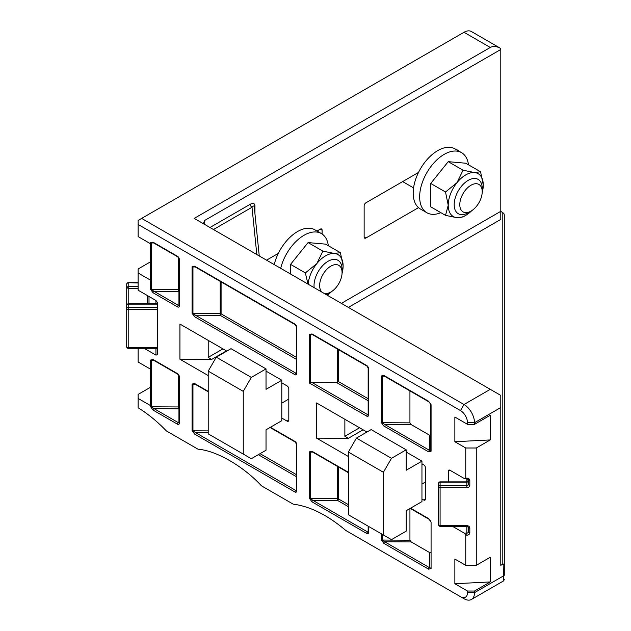 <?xml version="1.0" encoding="UTF-8"?>
<svg xmlns="http://www.w3.org/2000/svg" width="631" height="631" viewBox="0 0 631 631"><rect width="100%" height="100%" fill="white"/><g stroke="black" fill="none" stroke-linecap="round" stroke-linejoin="round"><path stroke-width="0.95" d="M150.596 387.205L138.142 394.399L138.142 407.768C148.198 414.062 157.6 421.776 166.347 430.91L198.063 449.225C216.236 450.558 243.314 466.191 261.486 485.838L293.202 504.153C310.026 506.307 327.56 515.085 345.82 530.482L460.496 596.689A9.907 5.718 -120 0 0 467.5 592.643L467.5 591.026L474.512 591.026L490.24 581.94L454.864 583.73L454.864 559.05L465.749 565.337L465.749 535.191L466.845 535.191A2.974 2.429 180 0 0 469.819 532.761A1.483 0.86 180 0 1 468.77 532.517A1.483 0.86 180 0 1 468.336 531.909L468.336 527.256A1.483 0.86 180 0 0 468.77 527.863A1.483 0.86 180 0 0 469.819 528.115A2.974 2.429 180 0 0 466.845 525.686L466.845 526.309L440.091 526.309L440.091 525.686L466.845 525.686M469.819 480.57L469.819 485.223A2.974 2.429 180 0 1 466.845 487.653L466.845 482.147L440.091 482.147L440.091 485.578L466.845 485.578A1.483 1.215 180 0 0 468.336 484.363L468.336 479.71A1.483 0.86 0 0 0 468.77 480.317A1.483 0.86 0 0 0 469.819 480.57A2.974 2.429 180 0 0 466.845 478.148L466.845 478.771L468.336 479.71M147.52 303.866L147.52 295.631L147.52 303.866M155.944 303.866L155.944 300.49L157.427 302.565L157.427 354.756L155.944 355.111L144.152 348.304M138.142 348.304L138.142 362.028L150.525 369.182A1.238 0.718 0 0 0 150.596 369.222L150.596 405.63A1.238 0.718 0 0 1 150.525 405.591L138.142 398.445M150.596 261.778L138.142 268.972L138.142 290.213L155.944 300.49M454.864 583.73L467.5 591.026M465.749 535.191L464.266 533.124L466.845 533.124L466.845 526.309L468.336 527.256M452.474 526.309L464.266 533.124M450.51 470.56L448.404 470.56L448.404 481.871M448.404 470.56L449.035 469.929L449.895 470.205L464.266 478.503L465.126 478.771L465.749 478.148L465.749 448.002L476.263 448.002L490.24 439.933L454.864 441.716L465.749 448.002M341.363 303.361L500.793 211.322L500.793 48.5L471.436 31.55A14.868 8.582 120 0 0 463.998 32.284L141.644 218.397L463.998 404.51A14.868 8.582 60 0 1 474.512 422.715L474.512 424.332L467.5 424.332L454.864 417.036L454.864 441.716M467.5 424.332L467.5 422.715A9.907 5.718 -120 0 0 460.496 410.576L138.142 224.462L138.142 236.601L150.525 243.755L150.525 242.746A1.238 0.718 0 0 0 151.385 242.951L153.278 242.73L177.816 256.896A1.238 0.718 -60 0 1 177.556 256.328L153.025 242.162A1.238 0.718 120 0 0 153.278 242.73M138.142 273.018L150.525 280.164A1.238 0.718 180 0 0 150.596 280.211L150.596 243.795A1.238 0.718 180 0 1 150.525 243.755M366.942 432.022L316.588 402.949L316.588 438.151L348.344 438.308L344.865 436.273L359.583 427.771M425.46 498.979A2.477 1.428 60 0 1 424.947 500.115A2.477 1.428 60 0 1 423.701 499.997L425.46 498.979L425.46 467.831A2.477 1.428 60 0 0 423.701 464.795L421.95 463.785M423.701 499.997L421.95 498.979M348.375 456.497L316.588 438.151M226.789 351.104L179.938 324.058L179.938 359.252L211.693 359.418L208.214 357.375L222.932 348.88M288.809 420.088A2.477 1.428 60 0 1 288.296 421.224A2.477 1.428 60 0 1 287.05 421.098L288.809 420.088L288.809 388.933A2.477 1.428 60 0 0 287.05 385.896L281.797 382.867M287.05 421.098L281.797 418.061M208.214 375.579L179.938 359.252M474.512 591.026L474.512 592.643A14.868 8.582 60 0 1 471.436 599.45A14.868 8.582 60 0 1 463.998 598.716L460.496 596.689M500.793 211.322L500.793 219.414L500.793 211.322L503.861 213.444L504.295 214.911L504.295 564.169L502.804 564.169L500.793 565.337L500.793 407.539L474.512 422.715L467.5 422.715M474.512 424.332L490.24 415.253L490.24 439.933M476.263 448.002L476.263 565.337L490.24 557.26L490.24 581.94M504.295 564.169L504.295 575.093C504.295 580.985 504.295 580.985 504.295 575.093L504.295 247.683M460.496 410.576L463.998 404.51L490.279 389.335L194.198 218.397L490.279 47.459L463.998 32.284M500.793 49.478L204.712 220.424L204.712 224.462M320.343 229.116A2.477 1.428 -60 0 1 321.581 228.998A2.477 1.428 -60 0 1 322.094 230.134L320.343 229.116L317.007 231.041M278.35 253.362L266.558 260.169M322.094 230.134L322.094 234.014M418.503 172.444L365.893 202.819A2.477 1.428 -60 0 0 364.142 205.856L364.142 237.011L365.893 238.021A2.477 1.428 -60 0 1 364.655 238.147A2.477 1.428 -60 0 1 364.142 237.011M457.175 150.131A2.477 1.428 -60 0 1 458.232 150.099A2.477 1.428 -60 0 1 458.737 151.03M418.503 207.646L365.893 238.021M476.263 565.337L465.749 565.337M126.705 325.643L126.705 284.179A1.483 1.215 180 0 1 128.196 282.972L128.196 286.403A1.483 1.215 180 0 0 128.196 288.477L128.196 303.866L157.427 303.866M126.705 346.821A1.483 1.483 0 0 0 128.196 348.304L128.196 347.673A1.483 0.86 0 0 1 127.139 347.421A1.483 0.86 0 0 1 126.705 346.821L126.705 308.788A1.483 0.86 0 0 0 127.139 309.395A1.483 0.86 0 0 0 128.196 309.647L128.196 347.673L157.427 347.673M466.845 487.653L440.091 487.653L440.091 525.686A1.483 0.86 180 0 1 439.042 525.434A1.483 0.86 180 0 1 438.6 524.826L438.6 483.362A1.483 1.215 180 0 1 440.091 482.147L440.091 481.871A1.483 1.483 0 0 0 438.6 483.362M344.865 419.276L344.865 436.273M208.214 340.385L208.214 357.375M429.474 435.153L430.713 434.854L430.713 450.739L429.474 450.321A1.238 0.718 120 0 0 428.599 451.835L383.798 425.972A1.238 0.718 120 0 1 384.673 424.458L429.474 450.321L429.474 435.153L411.183 424.592L384.673 424.458L382.165 422.715L409.937 422.857L409.937 390.912M430.713 434.854L430.713 403.454M409.937 422.857L411.183 424.592M431.076 404.716L431.076 451.244A1.238 0.718 180 0 1 430.713 450.739L430.713 404.211A1.238 0.718 180 0 0 431.076 404.716L428.599 401.261A1.238 0.718 120 0 0 428.851 401.829L430.713 404.211M312.629 334.73L310.334 334.722L310.334 382.56L311.596 382.268L367.644 414.622L368.157 414.33M368.157 400.756L336.339 382.394L311.596 382.268M336.339 382.394L337.601 382.094L337.601 349.148M430.713 520.788L430.713 521.545A1.238 0.718 0 0 0 431.076 522.05L428.599 518.595A1.238 0.718 -60 0 0 428.851 519.163L410.205 508.397M431.076 522.05L431.076 568.578A1.238 0.718 0 0 1 430.713 568.074L429.474 567.655L429.474 552.48L411.183 541.926L384.673 541.792L382.165 540.049L409.937 540.191L411.183 541.926M429.474 552.48L430.713 552.188M409.937 508.547L409.937 540.191M141.644 218.397L138.142 220.424L138.142 224.462M490.279 389.335L500.793 395.408L500.793 407.539M500.793 48.5C496.715 46.221 493.205 45.874 490.279 47.459M203.261 223.626L204.712 220.424M471.436 599.45L503.554 580.906L503.861 563.917M428.599 569.17L383.798 543.307A1.238 0.718 -60 0 1 384.673 541.792L429.474 567.655A1.238 0.718 120 0 0 428.599 569.17L431.076 568.578M178.944 291.522L153.901 291.222L178.431 305.388A1.238 0.718 120 0 0 177.556 306.903L153.025 292.737A1.238 0.718 -60 0 1 153.901 291.222L151.385 289.479L178.652 289.621L178.652 257.842M384.46 376.202L382.165 376.186L384.058 375.966L428.851 401.829M381.298 375.981A1.238 0.718 180 0 0 382.165 376.186L382.165 422.715A1.238 0.718 180 0 1 381.298 422.51L381.298 375.981L383.798 375.398A1.238 0.718 120 0 0 384.058 375.966M309.474 334.509A1.238 0.718 180 0 0 310.334 334.722L312.227 334.501A1.238 0.718 -60 0 1 311.966 333.933L309.474 334.509L309.474 383.064L310.334 382.56M338.468 349.645L338.468 381.597L337.601 382.094M348.375 472.698L312.227 451.828A1.238 0.718 -60 0 1 311.966 451.26L309.474 451.843L309.474 498.372L311.966 501.834A1.238 0.718 -60 0 1 312.842 500.32L367.644 531.957L368.157 531.657M312.629 452.064L310.334 452.048L312.227 451.828M309.474 451.843A1.238 0.718 180 0 0 310.334 452.048L310.334 498.577L312.842 500.32L337.585 500.446A1.238 0.718 120 0 0 338.468 498.924L348.375 504.65M208.214 432.614L195.468 432.55L192.952 430.815L208.214 430.886M296.341 490.587A1.238 0.718 60 0 1 295.813 490.484L195.468 432.55A1.238 0.718 120 0 0 194.593 434.065L294.937 492.006A2.477 1.428 -120 0 0 296.688 490.989L296.688 444.461A2.477 1.428 -120 0 0 294.937 441.432A1.238 0.718 120 0 0 295.19 442L296.325 443.956A1.238 0.718 0 0 0 296.688 444.461M195.255 384.295L192.952 384.287L194.845 384.058L208.214 391.78M194.593 434.065L192.092 430.602L192.092 384.074L194.593 383.49A1.238 0.718 120 0 0 194.845 384.058M195.255 266.96L192.952 266.952L194.845 266.732A1.238 0.718 120 0 1 194.593 266.164L192.092 266.739L192.092 313.268L194.593 316.738A1.238 0.718 120 0 1 195.468 315.216L192.952 313.481L220.219 313.615L220.219 281.379M179.307 423.22A1.238 0.718 0 0 1 178.944 422.715L178.944 376.186A1.238 0.718 0 0 0 179.307 376.691L179.307 423.22A2.477 1.428 -120 0 1 177.556 424.237L153.025 410.071A1.238 0.718 -60 0 1 153.901 408.549L151.385 406.814L178.652 406.948L178.652 375.177M178.944 376.186L177.816 374.23L153.278 360.064A1.238 0.718 -60 0 1 153.025 359.496L150.525 360.072A1.238 0.718 0 0 0 151.385 360.285L151.385 406.814A1.238 0.718 0 0 1 150.525 406.601L150.525 405.591M153.278 360.064L151.385 360.285L153.688 360.293M468.336 478.472L468.336 480.932A1.483 1.215 180 0 1 466.845 482.147L466.845 478.771L465.126 478.771M469.819 485.223A1.483 0.86 0 0 1 468.77 484.971A1.483 0.86 0 0 1 468.336 484.363L468.336 481.642M209.965 227.499L250.255 204.239A2.477 1.428 -120 0 0 252.006 207.276C253.339 205.824 254.08 205.619 254.222 206.676L259.254 255.957M471.01 185.222A15.854 9.157 120 0 0 459.794 204.641A15.854 9.157 120 0 0 471.01 211.117L468.202 212.734A19.821 11.445 -60 0 1 458.295 213.72A19.821 11.445 -60 0 1 455.259 197.834A19.821 11.445 -60 0 1 468.202 180.363A19.821 11.445 -60 0 1 478.117 179.385A19.821 11.445 -60 0 1 482.218 188.456L482.218 191.698A15.854 9.157 120 0 0 471.01 185.222M468.202 212.734L471.01 211.117A15.854 9.157 120 0 0 482.218 191.698M482.194 192.636A24.775 14.308 120 0 0 483.267 185.017L480.562 171.774L474.512 172.555A24.775 14.308 120 0 0 465.749 174.905A24.775 14.308 120 0 0 456.994 182.674L445.518 192.005L430.713 183.455L430.713 206.818L445.518 215.368L456.994 217.711L463.044 216.93L464.731 215.92M483.267 185.017A24.775 14.308 120 0 0 474.512 172.555L463.044 170.212L456.994 182.674A24.775 14.308 120 0 0 448.231 205.249L445.518 215.368M463.044 170.212L448.231 161.662L430.713 183.455M445.518 192.005L448.231 205.249A24.775 14.308 120 0 0 456.994 217.711A24.775 14.308 120 0 0 471.807 210.62M480.562 171.774L465.749 163.224L448.231 161.662M468.486 164.801A34.689 20.026 120 0 0 461.529 152.647A34.689 20.026 120 0 0 444.185 154.366A34.689 20.026 120 0 0 421.524 184.93A34.689 20.026 120 0 0 426.84 212.726A34.689 20.026 120 0 0 440.848 212.671M461.529 152.647L455.061 148.908A34.689 20.026 120 0 0 437.717 150.628A34.689 20.026 120 0 0 415.056 181.2A34.689 20.026 120 0 0 420.38 208.987L426.84 212.726M307.991 284.092L305.365 272.923L316.833 263.592A24.775 14.308 -60 0 1 325.596 255.823A24.775 14.308 -60 0 1 334.359 253.473L340.409 252.692L325.596 244.142L308.078 242.58L322.883 251.13L334.359 253.473A24.775 14.308 -60 0 1 343.114 265.935A24.775 14.308 -60 0 1 342.034 273.554M308.157 284.187A24.775 14.308 -60 0 1 316.833 263.592L322.883 251.13M340.409 252.692L343.114 265.935M305.365 272.923L290.56 264.373L308.078 242.58M290.56 274.028L290.56 264.373M331.654 291.538A24.775 14.308 -60 0 1 327.268 295.221M322.125 292.256A15.854 9.157 -60 0 1 320.737 279.344A15.854 9.157 -60 0 1 330.849 266.14A15.854 9.157 -60 0 1 342.065 272.616A15.854 9.157 -60 0 1 330.849 292.035A15.854 9.157 -60 0 1 323.813 293.226M342.065 272.616L342.065 269.374A19.821 11.445 120 0 0 337.956 260.303A19.821 11.445 120 0 0 328.049 261.281A19.821 11.445 120 0 0 314.159 287.657M326.172 294.59A19.821 11.445 120 0 0 328.049 293.652L330.849 292.035L328.049 293.652M280.7 268.341A34.689 20.026 -60 0 1 304.032 235.284A34.689 20.026 -60 0 1 321.376 233.565A34.689 20.026 -60 0 1 328.333 245.719M274.233 264.602A34.689 20.026 -60 0 1 297.564 231.545A34.689 20.026 -60 0 1 314.908 229.826L321.376 233.565M421.95 461.151L406.183 470.253L406.183 449.824L391.472 458.319L383.411 472.28L383.411 534.993L391.472 539.639L406.183 531.144L406.183 510.716L421.95 501.613L421.95 461.151L406.183 452.048M391.472 458.319L356.428 438.088L371.146 429.593L406.183 449.824M356.428 438.088L348.375 452.048L383.411 472.28M348.375 452.048L348.375 514.762L383.411 534.993M281.797 380.233L266.03 389.335L266.03 368.906L230.993 348.675L216.275 357.17L208.214 371.131L208.214 433.844L243.258 454.075L251.312 458.721L266.03 450.226L266.03 429.798L281.797 420.696L281.797 380.233L266.03 371.131M266.03 368.906L251.312 377.401L216.275 357.17M251.312 377.401L243.258 391.362L208.214 371.131M243.258 391.362L243.258 454.075M439.042 487.4A1.483 0.86 180 0 1 438.6 486.793A1.483 1.215 180 0 1 440.091 485.578L440.091 487.653A1.483 0.86 180 0 1 439.042 487.4M126.705 308.788A1.483 1.215 0 0 1 128.196 307.573L157.427 307.573M155.944 355.111L155.944 348.304M153.025 242.162L150.525 242.746M179.307 259.365L179.307 305.893A1.238 0.718 0 0 1 178.944 305.388L178.944 258.86A1.238 0.718 0 0 0 179.307 259.365A2.477 1.428 -120 0 0 177.556 256.328M177.556 306.903A2.477 1.428 -120 0 0 179.307 305.893M150.525 280.164L150.525 289.274L153.025 292.737M150.525 369.182L150.525 360.072M153.025 359.496L177.556 373.662A2.477 1.428 -120 0 1 179.307 376.691M150.525 406.601L153.025 410.071M194.593 266.164L294.937 324.097A1.238 0.718 120 0 0 295.19 324.665L194.845 266.732M296.325 359.291L220.211 315.342L195.468 315.216L295.813 373.15A1.238 0.718 120 0 0 294.937 374.672A2.477 1.428 -120 0 0 296.688 373.662L296.688 327.134A2.477 1.428 -120 0 0 294.937 324.097M294.937 374.672L194.593 316.738M410.568 508.184L428.599 518.595M381.298 533.771L381.298 539.844L383.798 543.307M311.966 333.933L366.769 365.57A1.238 0.718 120 0 0 367.021 366.13L368.157 368.094A1.238 0.718 180 0 0 368.52 368.599A2.477 1.428 -120 0 0 366.769 365.57M368.52 368.599L368.52 415.127A1.238 0.718 180 0 1 368.157 414.622L368.157 368.094M368.165 414.725A1.238 0.718 -120 0 1 367.644 414.622A1.238 0.718 120 0 0 366.769 416.144A2.477 1.428 -120 0 0 368.52 415.127M366.769 416.144L309.474 383.064M194.593 383.49L208.214 391.362M270.407 427.266L294.937 441.432M368.52 526.396L368.52 532.461A1.238 0.718 180 0 1 368.157 531.957L368.157 526.183M311.966 501.834L366.769 533.471A2.477 1.428 -120 0 0 368.52 532.461M311.966 451.26L348.375 472.28M428.599 451.835L431.076 451.244M381.298 422.51L383.798 425.972M383.798 375.398L428.599 401.261M467.5 592.643L474.512 592.643L503.861 575.701A1.483 0.86 0 0 0 504.295 575.093M254.94 213.672L254.94 205.58C254.648 203.316 253.078 202.866 250.255 204.239M500.793 219.414L348.375 307.407M502.804 564.169L502.804 212.481M138.142 288.477L128.196 288.477L128.196 286.403L138.142 286.403M138.142 282.972L128.196 282.696A1.483 1.483 0 0 0 126.705 284.179M157.427 309.647L128.196 309.647L128.196 303.866A1.483 1.483 0 0 0 126.705 305.357A1.483 1.215 180 0 1 128.196 304.142L157.427 304.142M465.749 478.148L466.845 478.148M469.819 528.115L469.819 532.761M363.085 429.798L348.344 438.308M226.434 350.899L211.693 359.418M153.688 242.967L151.385 242.951L151.385 289.479A1.238 0.718 0 0 1 150.525 289.274M178.959 305.483A1.238 0.718 60 0 1 178.431 305.388L178.944 305.089M192.092 266.739A1.238 0.718 180 0 0 192.952 266.952L192.952 313.481A1.238 0.718 180 0 1 192.092 313.268M221.087 281.876L221.087 313.828L296.325 357.264M296.341 373.252A1.238 0.718 -120 0 1 295.813 373.15L296.325 372.858M338.468 381.597L368.157 398.737M382.165 534.268L382.165 540.049A1.238 0.718 0 0 1 381.298 539.844M178.944 408.856L153.901 408.549L178.431 422.715L178.944 422.423M260.075 453.665L296.325 474.599M192.092 384.074A1.238 0.718 0 0 0 192.952 384.287L192.952 430.815A1.238 0.718 0 0 1 192.092 430.602M294.937 492.006A1.238 0.718 120 0 1 295.813 490.484L296.325 490.192M296.325 476.618L258.324 454.683M338.468 466.979L338.468 498.924A1.238 0.718 0 0 0 337.601 498.719L337.601 466.483M309.474 498.372A1.238 0.718 180 0 0 310.334 498.577L337.601 498.719L337.585 500.446L348.375 506.669M178.944 289.637A1.238 0.718 180 0 0 178.652 289.621L178.644 291.348A1.238 0.718 120 0 0 178.944 291.104M368.165 532.059A1.238 0.718 60 0 1 367.644 531.957A1.238 0.718 -60 0 0 366.769 533.471M296.436 490.547L296.325 490.484A1.238 0.718 0 0 0 296.688 490.989M220.219 313.615L220.211 315.342A1.238 0.718 -60 0 0 221.087 313.828A1.238 0.718 0 0 0 220.219 313.615M296.688 327.134A1.238 0.718 180 0 1 296.325 326.621L295.19 324.665M296.688 373.662A1.238 0.718 180 0 1 296.325 373.15L296.325 326.621M178.959 422.817A1.238 0.718 60 0 1 178.431 422.715A1.238 0.718 -60 0 0 177.556 424.237M178.944 406.971A1.238 0.718 180 0 0 178.652 406.948L178.644 408.675A1.238 0.718 120 0 0 178.944 408.438M177.816 374.23A1.238 0.718 -60 0 1 177.556 373.662M256.825 254.553L252.006 207.276L213.475 229.526M149.003 296.483L149.003 303.866M254.94 205.58A2.477 1.428 0 0 0 254.214 206.558M468.336 531.909A1.483 1.215 0 0 1 466.845 533.124L466.845 535.191M438.6 524.826A1.483 1.483 0 0 0 440.091 526.309M430.713 521.545C431.257 522.058 429.411 519.061 428.851 519.163M178.944 258.86L177.816 256.896M312.227 334.501L367.021 366.13M270.044 427.479L295.19 442M296.325 490.484L296.325 443.956M503.554 580.906L504.295 579.621M128.196 348.304L157.427 348.304M138.142 282.696L128.196 282.696M468.336 480.388L466.845 481.871L440.091 481.871M413.573 187.896L402.657 181.594M425.46 482.013L421.95 484.04M288.809 399.076L281.797 403.122"/></g></svg>
